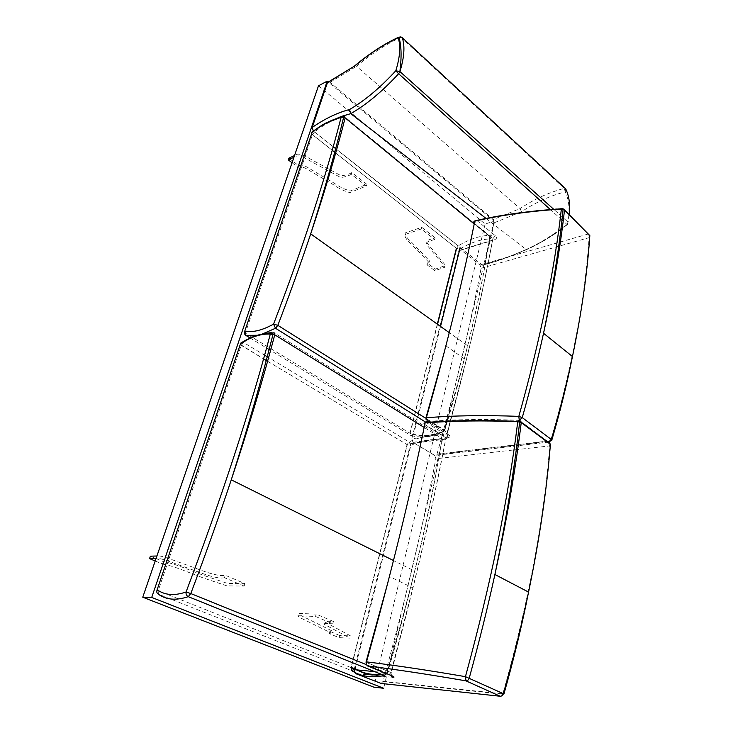 <?xml version="1.0" encoding="UTF-8"?>
<svg xmlns="http://www.w3.org/2000/svg" width="733" height="733" viewBox="0 0 733 733"><rect width="100%" height="100%" fill="white"/><g stroke="black" fill="none" stroke-linecap="round" stroke-linejoin="round"><path stroke-width="0.55" stroke-dasharray="3.67 2.75" d="M355.139 668.588L410.819 445.472C421.64 440.276 431.975 438.526 441.843 440.212L442.081 438.545C435.356 479.84 426.212 524.013 414.649 571.053L414.64 571.062C406.549 603.845 397.213 637.765 386.63 672.839L387.354 673.169L381.114 674.195M242.898 342.192L243.411 342.439L241.148 345.49L158.163 590.844L158.401 594.206L351.767 670.686M267.582 361.287L407.053 444.61L409.106 441.953C420.174 436.602 430.821 434.761 441.064 436.447L441.843 440.212C430.583 510.269 412.203 587.921 386.722 673.196L386.658 673.709L387.354 673.169C397.79 638.04 406.888 604.001 414.649 571.053L393.502 560.543M156.963 590.267L351.034 667.561L407.053 444.61L410.819 445.472L409.106 441.953L268.617 357.567M271.696 332.617L274.078 332.7L441.064 436.447L442.081 438.545L424.114 427.412M366.335 664.62L386.63 672.839L386.364 673.545M440.533 326.432L413.678 434.046C422.565 436.556 432.681 435.558 444.015 431.041L444.739 430.353L444.134 429.85C453.076 400.777 460.901 372.74 467.608 345.738C477.201 306.889 484.614 270.578 489.827 236.786L489.47 238.931C479.968 239.48 470.1 242.843 459.848 249.018L456.393 248.295L335.687 153.023M437.326 324.151L409.93 433.194L410.737 435.448C419.826 438.05 430.253 437.024 442.036 432.36L444.015 431.041C465.583 360.242 480.738 296.205 489.47 238.931L488.792 235.33C478.933 235.971 468.763 239.462 458.281 245.802L459.848 249.018M245.793 335.375L245.335 333.103L409.93 433.194L413.678 434.046L410.737 435.448L270.578 350.411M341.349 116.895L344.354 116.529L488.792 235.33L489.827 236.786L474.159 223.913M244.437 332.361L245.335 333.103L312.441 134.68L314.503 131.885L313.403 131.335M437.537 324.298L410.15 433.322L413.467 434.449C416.014 435.769 432.497 437.253 443.969 431.435L444.739 430.353C453.571 401.153 461.185 372.941 467.608 345.729L449.283 332.672M425.965 422.318L442.036 432.36L444.134 429.85L425.351 418.048M336.685 149.459L458.281 245.802L456.586 248.441M332.196 150.256L312.441 134.68L311.662 132.646M354.03 670.136L410.7 443.318L413.036 442.283L434.678 455.312L435.888 458.757C422.684 527.339 405.083 601.518 383.084 681.296L381.151 683.458M410.7 443.318L445.756 439.113C432.351 509.49 414.063 587.509 390.891 673.178L390.891 675.368M383.084 681.296L502.847 693.83C528.255 603.616 543.877 520.971 549.713 445.902L435.888 458.757M410.572 443.712L445.756 439.113L445.966 437.647C447.066 438.123 447.038 438.481 445.884 438.71L448.211 437.647C450.474 437.18 450.612 436.227 448.623 434.788L427.421 421.502C454.405 419.358 485.026 418.946 519.294 420.266L519.825 420.284M548.971 442.054L434.678 455.312M519.065 420.046L548.449 442.036L549.713 445.902L550.309 445.701M448.623 434.788L445.966 437.647L424.737 424.425L427.037 421.301M500.172 696.24C501.262 696.57 502.123 695.91 502.737 694.243L503.965 693.959M367.7 665.995C366.454 665.665 366.014 664.501 366.381 662.495L366.079 661.807M425.085 422.923C423.738 423.243 423.61 423.802 424.691 424.618L424.068 423.353M366.381 662.495L390.909 672.463L366.408 662.366L389.461 576.569C403.297 522.372 415.043 471.731 424.691 424.618L445.93 437.839C436.987 484.458 425.965 534.467 412.862 587.866L390.936 672.344L391.367 672.537L390.891 673.178L374.71 671.62M411.809 438.765L413 442.402L434.642 455.44L436.987 454.112C455.395 388.362 470.1 326.414 481.086 268.26L479.996 265.025L460.92 249.944L458.885 250.466L411.809 438.765L446.956 434.009C466.454 363.165 481.654 298.652 492.549 240.479L460.92 249.944M479.996 265.025L587.939 234.084L562.623 208.438C530.939 210.527 502.325 214.512 476.789 220.413L474.269 223.382C466.591 261.406 457.154 302.243 445.939 345.894L425.965 417.792M481.086 268.26L589.066 237.684C585.044 299.009 572.253 366.683 550.694 440.698L436.987 454.112M444.198 352.463L445.939 345.903L466.197 360.077L447.176 432.525C446.919 434.119 447.396 434.916 448.596 434.926C450.584 436.364 450.447 437.308 448.184 437.775L446.956 434.009L447.57 432.708L426.01 419.239C425.736 420.852 426.194 421.649 427.394 421.64C454.378 419.496 484.999 419.084 519.266 420.403L548.421 442.164L518.204 445.691M516.747 445.856L434.642 455.44M589.836 235.595L587.939 234.084L589.066 237.684L589.717 237.336M551.793 440.322L550.602 441.037L436.895 454.387M476.789 220.413L495.352 235.76C497.075 237.455 496.846 238.747 494.674 239.627M426.01 419.239L447.57 432.708L466.197 360.077C476.853 316.903 485.732 276.442 492.851 238.674L492.549 240.479L458.776 250.796M339.636 635.474L329.612 631.269L331.783 630.82L307.942 618.954C304.094 616.975 298.258 614.556 298.56 613.42L316.18 614.117L333.405 621.483C329.639 621.392 323.665 620.594 324.966 622.051L350.493 635.878L339.636 635.474L339.058 637.673L329.025 633.486L329.612 631.269M329.025 633.486L331.197 633.046L307.319 621.236C303.462 619.257 297.616 616.847 297.919 615.729L315.547 616.471L316.18 614.117M315.547 616.471L332.791 623.81L333.405 621.483M332.791 623.81C329.025 623.71 323.051 622.903 324.353 624.351L349.925 638.113L339.058 637.673M150.393 556.182L163.34 561.606C176.607 563.787 193.915 572.271 208.392 576.999L227.734 583.486L244.904 583.633L225.242 575.222C219.167 576.963 205.194 571.932 192.797 567.168L176.589 561.35C169.955 558.949 160.325 555.147 156.926 555.999M155.213 560.983L162.515 564.034L163.34 561.606M162.515 564.034C175.792 566.233 193.127 574.681 207.622 579.409L226.992 585.887L244.162 586.079L244.904 583.633M244.162 586.079L224.472 577.696L225.242 575.222M224.472 577.696C218.397 579.4 204.406 574.379 191.991 569.633L175.764 563.814C169.112 561.423 159.473 557.63 156.074 558.464M318.498 85.779L485.127 224.032L494.097 221.146L328.237 82.023M494.097 221.146L383.671 688.269M485.127 224.032L373.803 687.16M328.595 81.794L330.061 82.353L493.282 219.497L494.317 222.74L484.394 264.677L482.451 265.199L313.33 131.134M562.321 227.807L567.525 224.124C554.322 234.661 541.101 242.88 527.861 248.762C512.642 255.634 498.183 260.838 484.486 264.375M486.034 218.425L526.193 249.486C510.764 256.394 496.186 261.626 482.451 265.199M313.513 131.289C321.833 125.563 330.015 121.055 338.041 117.756M560.919 228.879C549.191 237.474 537.619 244.336 526.193 249.486L527.861 248.762M494.317 222.74L521.493 211.755C535.841 202.244 550.419 195.629 565.225 191.89L564.328 188.408L565.702 188.876L565.225 191.89C569.339 200.485 570.1 211.232 567.525 224.124L568.084 222.145L566.756 224.234L563.191 221.045M561.954 219.946L550.419 209.611M569.275 214.751L568.084 222.163L563.549 218.086M562.293 216.959L553.781 209.345L568.084 222.163L567.635 224.38L562.211 228.687M400.273 36.815L400.978 37.301C386.264 44.081 371.457 53.747 356.54 66.282L520.063 208.575C534.586 198.964 549.338 192.238 564.328 188.408L400.978 37.301L401.666 37.126M521.493 211.755L520.063 208.575L493.282 219.497M330.061 82.353L356.54 66.282L355.258 65.631M292.055 162.744L298.111 167.326C302.976 165.447 308.446 170.203 313.614 173.025L334.239 185.202C339.187 188.748 344.391 191.212 349.861 192.605L366.335 186.026L351.336 174.298C348.276 176.021 344.712 177.093 340.653 177.514L305.954 158.63C301.116 155.543 297.112 155.084 293.942 157.256M288.866 158.181L298.688 165.631L298.111 167.326M298.688 165.631C303.554 163.743 309.014 168.498 314.182 171.33L334.779 183.507C339.718 187.062 344.922 189.526 350.383 190.919L366.848 184.313L366.335 186.026M366.848 184.313L351.877 172.576L351.336 174.298M351.877 172.576C348.816 174.298 345.252 175.379 341.193 175.801L310.911 159.327C305.469 155.891 298.212 152.033 294.529 155.543M434.687 239.471C431.123 240.818 425.717 241.395 426.359 244.355L445.178 267.105L434.88 270.734L426.954 264.75L429.254 262.716L411.295 244.025C407.255 240.726 405.037 237.593 404.643 234.624L421.273 228.989L434.687 239.471L435.118 237.813C431.563 239.16 426.157 239.746 426.798 242.715L445.591 265.483L435.292 269.13L427.385 263.138L426.954 264.75M434.88 270.734L435.292 269.13M427.385 263.138L429.675 261.095L411.744 242.385C407.704 239.086 405.496 235.953 405.102 232.966L421.722 227.312L421.273 228.989M421.722 227.312L435.118 237.813M264.292 333.414C257.54 334.899 250.576 337.904 243.411 342.439L264.586 355.148M240.186 344.702L263.541 358.877M262.048 334.138L257.338 335.274M250.127 338.005L266.555 347.973M333.194 146.701L314.503 131.885C324.499 124.243 333.982 119.232 342.952 116.849M311.635 133.782L332.177 150.302M335.677 153.06L456.393 248.295M392.265 677.237L356.485 673.654M357.667 669.98L356.339 669.861M448.211 437.647L413.036 442.283M355.148 669.742L354.121 669.641M391.569 675.643L390.909 672.463L391.367 672.537L412.862 587.866L389.461 576.559L388.087 581.791M448.184 437.775L413 442.402M448.596 434.926L428.429 422.29M495.352 235.76L492.851 238.674L474.269 223.382M548.421 442.164L550.602 441.037M240.287 344.409L263.559 358.822M267.6 361.241L407.282 444.739L351.281 667.653M382.04 674.571L386.658 673.709M382.974 681.626L503.076 694.279M458.885 250.466L492.649 240.149L492.888 238.518L474.306 223.226L473.765 221.87M560.809 229.731C549.713 237.694 538.7 244.144 527.778 249.092C512.55 255.945 498.092 261.15 484.394 264.677"/><path stroke-width="1.1" d="M386.658 673.709L384.33 675.496L188.253 596.671L190.8 593.556L186.063 592.007C185.843 594.197 186.567 595.746 188.253 596.671C176.149 600.703 166.199 599.878 158.401 594.206C156.807 593.318 156.395 591.833 157.164 589.753C164.778 595.233 174.408 595.984 186.063 592.007C222.301 495.783 250.374 409.82 270.303 334.111L274.756 334.807L274.078 332.7L270.303 334.111C261.26 333.579 251.346 336.731 240.571 343.566L242.898 342.192M381.114 674.195C371.347 675.221 362.688 673.352 355.139 668.588L351.034 667.561L351.767 670.686L355.139 668.588M240.287 344.409L240.681 343.145C241.798 342.448 248.56 338.325 254.378 336.255C260.142 334.156 265.538 333.286 270.569 333.634L273.07 334.111C261.837 378.824 247.901 427.394 231.271 479.822L231.271 479.822C248.56 427.715 263.055 379.373 274.756 334.807L424.114 427.412M386.364 673.545L384.33 675.496C371.888 678.19 361.03 676.586 351.767 670.686M342.952 116.849L344.354 116.529L345.151 117.866L343.685 117.115L341.12 117.298C325.773 177.45 303.26 246.389 273.565 324.114L277.825 325.342L275.516 328.265L273.565 324.114C262.313 330.336 252.72 332.681 244.776 331.133L312.157 132.242C322.483 124.344 332.141 119.36 341.12 117.298L325.397 123.226C319.661 126.369 313.266 131.152 312.24 131.922L311.635 133.782M244.437 332.361L244.776 331.133C244.116 332.919 244.456 334.33 245.793 335.375L250.127 338.005M341.349 116.895L343.685 117.115C335.082 152.702 324.096 191.615 310.71 233.854L310.71 233.854C300.988 262.973 290.021 293.475 277.825 325.342L425.351 418.048M313.403 131.335L311.662 132.646M381.151 683.458L355.459 673.545L354.03 670.136M503.965 693.959L465.446 676.669L465.986 680.865C428.878 674.433 396.113 669.476 367.7 665.995C366.564 665.262 366.17 663.896 366.5 661.881C390.973 574.113 410.498 494.463 425.085 422.923C452.288 420.779 483.175 420.366 517.745 421.695L519.065 420.046M380.363 683.367L500.172 696.24L465.986 680.865C467.498 680.847 468.589 679.894 469.267 677.988C479.052 642.328 487.601 607.84 494.903 574.516L494.903 574.516C506.75 520.109 515.528 469.468 521.236 422.575L550.419 444.317L548.971 442.054M500.172 696.24C501.665 696.249 502.728 695.333 503.36 693.5C513.311 658.683 521.713 624.883 528.566 592.09L528.566 592.081C539.406 539.745 546.699 490.487 550.419 444.317L550.309 445.701M366.381 662.495L365.969 662.183L366.5 661.881C395.105 665.307 428.081 670.237 465.446 676.669C491.083 582.506 508.519 497.515 517.745 421.695L521.236 422.575L519.825 420.284M427.037 421.301L425.085 422.923M503.076 694.279L503.956 693.885C513.833 659.013 522.033 625.075 528.566 592.09L494.903 574.516C506.201 519.816 514.456 468.937 519.66 421.887L517.819 421.374C483.249 420.018 452.38 420.403 425.204 422.538L424.068 423.353M390.891 675.368L392.265 677.237C394.611 677.393 394.62 676.962 392.292 675.936L367.7 665.995M589.717 237.336L589.836 235.595L564.511 209.931L561.359 209.061C529.391 211.177 500.538 215.209 474.792 221.164C462.972 279.997 446.828 345.527 426.349 417.764C453.507 415.538 484.339 415.07 518.836 416.362L519.266 420.403L522.253 417.608L551.335 439.479L548.421 442.164M589.836 235.595C587.252 273.327 581.452 313.642 572.464 356.54L572.464 356.54C566.792 383.341 559.755 410.984 551.335 439.479L551.793 440.322M476.789 220.404L474.892 220.844C500.612 214.906 529.455 210.893 561.423 208.804L561.359 209.061C554.524 270.184 540.349 339.287 518.836 416.362L522.253 417.608C530.454 388.453 537.555 360.334 543.538 333.258L543.538 333.258C552.81 288.536 559.343 247.177 563.118 209.171L561.423 208.804L562.623 208.438L564.511 209.931C560.278 247.791 553.287 288.903 543.538 333.258L572.464 356.54C567.067 383.588 560.186 411.442 551.812 440.112L550.602 441.037M518.204 445.691L516.747 445.856M428.429 422.29L427.394 421.64L426.349 417.764L426.01 419.239M474.269 223.382C473.344 222.42 473.518 221.678 474.792 221.164L473.765 221.87M156.926 555.999L150.393 556.182L149.55 558.619L155.213 560.983M156.074 558.464L149.55 558.619M328.237 82.023L327.211 81.171L318.498 85.779L142.761 597.203L373.803 687.16L383.671 688.269L151.713 597.441L142.761 597.203M327.211 81.171L151.713 597.441M313.33 131.134L312.231 127.414C325.241 118.517 337.666 112.561 349.522 109.538C364.649 100.76 380.079 87.832 395.811 70.771L399.943 71.596L398.633 73.749L395.811 70.771C400.09 56.835 400.859 45.831 398.138 37.74L400.273 36.815M355.258 65.631L327.376 82.82L312.231 127.414M327.376 82.82L328.595 81.794M342.54 116.052L350.768 113.652L486.034 218.425M338.041 117.756L342.21 116.171M550.419 209.611L398.633 73.749C382.351 91.396 366.39 104.7 350.75 113.642L350.768 113.652M562.321 227.807L560.919 228.879M563.191 221.045L561.954 219.946M563.549 218.086L562.293 216.959M327.523 82.49L354.314 66.199C369.093 53.72 383.753 44.117 398.303 37.383L398.862 37.2C401.409 45.144 401.757 56.597 399.897 71.55L553.763 209.345L399.943 71.587C404.323 57.211 405.083 45.858 402.215 37.52L398.862 37.2L398.138 37.74C383.616 44.447 368.983 54.04 354.231 66.492M350.75 113.642L349.522 109.538M401.666 37.126L565.702 188.876C569.12 195.931 570.311 204.562 569.275 214.751M293.942 157.256L288.28 159.886L292.055 162.744M288.28 159.886L288.866 158.181L294.529 155.543M240.186 344.702L156.963 590.267M264.586 355.148L268.617 357.567M271.696 332.617L264.292 333.414M366.335 664.62L190.8 593.556C205.698 554.066 219.185 516.151 231.271 479.831L393.502 560.543M263.541 358.877L267.582 361.287M262.048 334.138L275.516 328.265L425.965 422.318M257.338 335.274L245.793 335.375M266.555 347.973L270.578 350.411M459.848 249.018L440.533 326.432M449.283 332.672L310.71 233.854C324.646 191.982 336.126 153.316 345.151 117.866L474.159 223.913M333.194 146.701L336.685 149.459M332.177 150.302L335.677 153.06M456.393 248.295L437.326 324.151M356.485 673.654L355.459 673.545M374.71 671.62L357.667 669.98M356.339 669.861L355.148 669.742M391.569 675.643L392.292 675.936M263.559 358.822L267.6 361.241M351.281 667.653L364.915 673.517C370.266 675.029 375.974 675.377 382.04 674.571M456.586 248.441L437.537 324.298M335.687 153.023L332.196 150.256M388.087 581.791L366.079 661.807M444.198 352.463L425.965 417.792M562.211 228.687L560.809 229.731"/></g></svg>
